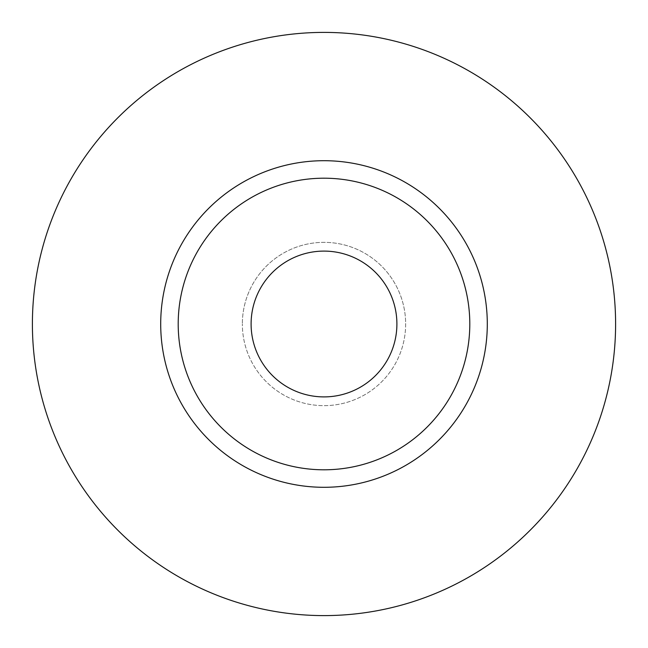 <?xml version="1.0" encoding="UTF-8"?>
<svg xmlns="http://www.w3.org/2000/svg" width="648" height="648" viewBox="0 0 648 648"><rect width="100%" height="100%" fill="white"/><g stroke="black" fill="none" stroke-linecap="round" stroke-linejoin="round"><path stroke-width="0.49" stroke-dasharray="3.24 2.43" d="M251.1 324A72.9 72.9 0 0 0 324 396.9A72.9 72.9 0 0 0 396.9 324A72.9 72.9 0 0 0 324 251.1A72.9 72.9 0 0 0 251.1 324M405.648 324A81.648 81.648 0 0 1 324 405.648A81.648 81.648 0 0 1 242.352 324A81.648 81.648 0 0 0 324 405.648A81.648 81.648 0 0 0 405.648 324A81.648 81.648 0 0 0 324 242.352A81.648 81.648 0 0 0 242.352 324A81.648 81.648 0 0 1 324 242.352A81.648 81.648 0 0 1 405.648 324M178.2 324A145.8 145.8 0 0 0 324 469.8A145.8 145.8 0 0 0 469.8 324A145.8 145.8 0 0 0 324 178.2A145.8 145.8 0 0 0 178.2 324A145.8 145.8 0 0 1 324 178.2A145.8 145.8 0 0 1 469.8 324M615.6 324A291.6 291.6 0 0 0 324 32.4A291.6 291.6 0 0 0 32.4 324A291.6 291.6 0 0 0 324 615.6A291.6 291.6 0 0 0 615.6 324"/><path stroke-width="0.97" d="M251.1 324A72.9 72.9 0 0 0 324 396.9A72.9 72.9 0 0 0 396.9 324A72.9 72.9 0 0 0 324 251.1A72.9 72.9 0 0 0 251.1 324M469.8 324A145.8 145.8 0 0 0 324 178.2A145.8 145.8 0 0 0 178.2 324A145.8 145.8 0 0 0 324 469.8A145.8 145.8 0 0 0 469.8 324M615.6 324A291.6 291.6 0 0 0 324 32.4A291.6 291.6 0 0 0 32.4 324A291.6 291.6 0 0 0 324 615.6A291.6 291.6 0 0 0 615.6 324M487.296 324A163.296 163.296 0 0 1 324 487.296A163.296 163.296 0 0 1 160.704 324A163.296 163.296 0 0 1 324 160.704A163.296 163.296 0 0 1 487.296 324"/></g></svg>
